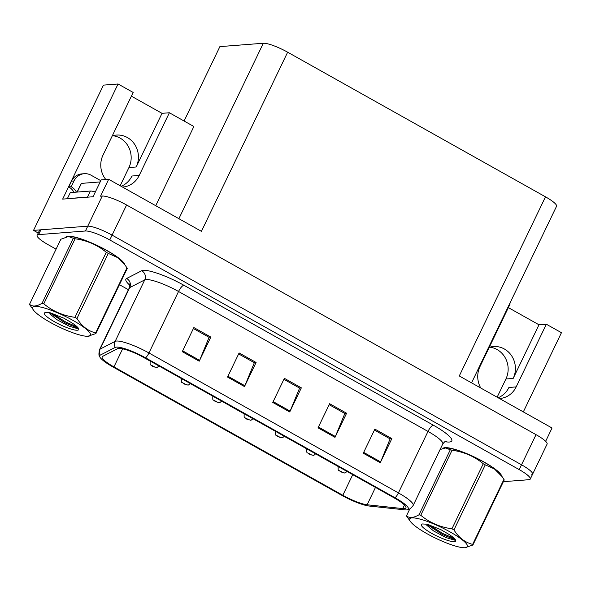 <?xml version="1.0" encoding="UTF-8"?>
<svg xmlns="http://www.w3.org/2000/svg" width="591" height="591" viewBox="0 0 591 591"><rect width="100%" height="100%" fill="white"/><g stroke="black" fill="none" stroke-linecap="round" stroke-linejoin="round"><path stroke-width="0.89" d="M499.469 398.511A21.808 20.33 85.6 0 0 499.757 398.497A21.808 20.33 85.6 0 0 516.179 386.906L546.343 324.223L561.45 332.696L523.331 411.897M516.179 386.906L508.917 387.467A21.808 20.33 -94.4 0 1 498.102 397.75M122.5 187.059A21.808 20.33 85.6 0 0 122.788 187.037A21.808 20.33 85.6 0 0 139.21 175.446L169.373 112.763L193.87 126.504L155.751 205.705M139.21 175.446L131.948 176.015A21.808 20.33 -94.4 0 1 121.133 186.291M489.776 347.176A21.808 20.33 -94.4 0 1 497.09 349.554A21.808 20.33 -94.4 0 1 505.911 379.001L497.142 397.211M546.343 324.223L538.985 324.791L513.173 378.439A21.808 20.33 85.6 0 0 504.352 348.993A21.808 20.33 85.6 0 0 493.382 346.54A21.808 20.33 85.6 0 0 489.245 347.331M112.807 135.716A21.808 20.33 -94.4 0 1 120.113 138.102A21.808 20.33 -94.4 0 1 128.934 167.541L120.172 185.751M112.275 135.871A21.808 20.33 -94.4 0 1 116.412 135.08A21.808 20.33 -94.4 0 1 127.375 137.54A21.808 20.33 -94.4 0 1 136.196 166.98L162.015 113.332L169.373 112.763M184.089 121.015L219.889 46.615L263.32 43.254A20.441 3.901 25.7 0 1 287.647 52.2L201.435 231.332L108.663 179.295L101.157 179.878L93.038 196.751L62.661 199.108L118.067 83.981L133.167 92.455L103.004 155.138A21.808 20.33 85.6 0 0 105.833 179.516M287.647 52.2L545.486 196.833L459.273 375.965L552.046 428.01L545.641 441.314M531.139 474.883A20.441 3.901 -154.3 0 0 532.587 474.233L547.096 444.1A20.441 3.901 -154.3 0 0 536.037 434.658L126.592 204.988A20.441 3.901 -154.3 0 0 102.258 196.042L100.544 196.175L108.663 179.295M503.369 481.68L528.819 479.707A20.441 3.901 -154.3 0 0 530.267 479.057L532.587 474.233A20.441 3.901 -154.3 0 0 521.528 464.799L112.091 235.122A20.441 3.901 -154.3 0 0 87.756 226.176L33.539 230.379L103.447 85.119L118.067 83.981M33.539 230.379L38.223 233.002M545.486 196.833A20.441 3.901 25.7 0 1 556.545 206.274L471.559 382.857M509.678 303.656L510.144 303.914L479.973 366.597A21.808 20.33 85.6 0 0 480.786 388.028M131.387 96.156L162.015 113.332M538.985 324.791L508.363 307.615M124.767 264.665L124.76 264.687A32.712 6.242 -154.3 0 0 100.536 247.104A32.712 6.242 -154.3 0 0 68.061 236.208A32.712 6.242 -154.3 0 0 65.926 236.976M501.744 476.169A32.712 6.242 -154.3 0 0 477.513 458.564A32.712 6.242 -154.3 0 0 445.03 447.668A32.712 6.242 -154.3 0 0 442.895 448.436M118.71 348.395A21.808 4.159 25.7 0 1 144.669 357.939L394.131 497.873A21.808 4.159 25.7 0 1 405.928 507.942A21.808 4.159 25.7 0 1 402.744 508.585L367.129 504.773A21.808 4.159 25.7 0 1 342.817 495.28L113.937 366.893A21.808 4.159 25.7 0 1 102.14 356.824A21.808 4.159 25.7 0 1 102.598 356.388L117.624 348.653A21.808 4.159 25.7 0 1 118.71 348.395M116.449 347.124A24.534 4.684 -154.3 0 0 115.223 347.419L100.204 355.154A24.534 4.684 -154.3 0 0 99.916 357.104A24.534 4.684 -154.3 0 0 112.955 366.967L341.834 495.354A24.534 4.684 -154.3 0 0 369.19 506.036L404.805 509.848A24.534 4.684 -154.3 0 0 407.103 509.848A24.534 4.684 -154.3 0 0 395.113 497.799L145.645 357.865A24.534 4.684 -154.3 0 0 116.449 347.124M532.587 474.233A20.441 3.901 -154.3 0 0 521.528 464.799L112.091 235.122A20.441 3.901 -154.3 0 0 87.756 226.176L40.897 229.803A20.441 3.901 -154.3 0 0 39.449 230.46L37.13 235.284A20.441 3.901 -154.3 0 0 48.189 244.718L56.086 249.151M374.413 430.078L390.104 438.877L380.619 461.896A5.452 1.67 119.3 0 1 380.249 462.731L391.855 438.625L374.879 429.103L363.28 453.208L380.249 462.731M389.92 438.773L391.855 438.625M329.157 404.687L344.849 413.493L335.37 436.513A5.452 1.67 119.3 0 1 334.994 437.347L346.599 413.235L329.623 403.719L318.024 427.825L334.994 437.347M344.664 413.39L346.599 413.235M193.397 328.537L209.081 337.335L199.603 360.355A5.452 1.67 119.3 0 1 199.226 361.19L210.832 337.084L193.863 327.562L182.257 351.675L199.226 361.19M208.896 337.232L210.832 337.084M238.646 353.92L254.337 362.719L244.859 385.738A5.452 1.67 119.3 0 1 244.482 386.573L256.088 362.468L239.119 352.945L227.513 377.058L244.482 386.573M254.152 362.615L256.088 362.468M283.902 379.304L299.593 388.102L290.115 411.129A5.452 1.67 119.3 0 1 289.738 411.964L301.344 387.851L284.374 378.336L272.769 402.441L289.738 411.964M299.408 387.999L301.344 387.851M530.267 479.057A20.441 3.901 -154.3 0 0 519.208 469.616L109.763 239.946A20.441 3.901 -154.3 0 0 85.436 231L38.578 234.627A20.441 3.901 -154.3 0 0 37.13 235.284M119.441 284.685L128.395 289.708M320.292 456.54L337.298 465.996M190.317 383.633L201.538 389.838M141.212 356.092L150.114 361.079M275.037 431.157L275.465 431.393M284.337 436.372L292.043 440.613M229.788 405.773L244.127 413.818M340.512 471.729A3.406 0.909 -61.2 0 0 340.586 471.788A3.406 0.909 -61.2 0 0 340.771 471.81L342.736 472.527L339.906 470.938L341.938 472.024L340.771 471.81M340.652 471.744A3.406 1.182 119.8 0 1 340.409 471.684C338.141 469.055 338.082 472.283 338.17 466.498A5.112 0.975 25.7 0 1 338.178 466.484L338.17 466.498M73.986 192.319A13.63 12.707 85.6 0 0 68.763 186.919L71.216 186.726L74.001 180.942A13.63 12.707 -94.4 0 1 84.262 173.702A13.63 12.707 -94.4 0 1 91.117 175.231L100.78 180.661M71.216 186.726A13.63 12.707 -94.4 0 1 76.438 192.127M68.763 186.919L71.548 181.134A13.63 12.707 -94.4 0 1 81.809 173.894L84.262 173.702M88.517 197.106A13.63 2.6 -154.3 0 0 87.49 197.076L67.374 198.635A13.63 2.6 25.7 0 1 67.551 198.731M95.321 192.001A13.63 2.6 -154.3 0 0 90.393 191.048L70.277 192.607L67.374 198.635M309.174 454.154A3.406 0.909 -61.2 0 0 309.241 454.206A3.406 0.909 -61.2 0 0 309.433 454.235L311.398 454.944L308.568 453.356L310.6 454.449L309.433 454.235M309.307 454.161A3.406 1.182 119.8 0 1 309.063 454.11C306.803 451.472 306.744 454.701 306.832 448.924A5.112 0.975 25.7 0 1 306.84 448.909L306.832 448.924M277.836 436.572A3.406 0.909 -61.2 0 0 277.903 436.631A3.406 0.909 -61.2 0 0 278.095 436.653L280.06 437.37L277.231 435.781L279.262 436.867L278.095 436.653M277.969 436.586A3.406 1.182 119.8 0 1 277.726 436.527C275.465 433.897 275.399 437.118 275.495 431.341A5.112 0.975 25.7 0 1 275.502 431.327M246.499 418.989A3.406 0.909 -61.2 0 0 246.565 419.049A3.406 0.909 -61.2 0 0 246.757 419.078L248.722 419.787L245.893 418.199L247.925 419.292L246.757 419.078M246.632 419.004A3.406 1.182 119.8 0 1 246.388 418.953C244.127 416.315 244.061 419.544 244.149 413.766A5.112 0.975 25.7 0 1 244.157 413.752L244.149 413.766M66.672 236.784A32.365 6.176 25.7 0 1 68.342 236.363A32.365 6.176 25.7 0 1 99.628 246.72A32.365 6.176 25.7 0 1 124.332 264.103M100.167 181.932L81.41 183.387A3.406 0.65 -154.3 0 0 81.174 183.498L77.044 192.082M443.642 448.237A32.365 6.176 25.7 0 1 445.311 447.823A32.365 6.176 25.7 0 1 476.597 458.18A32.365 6.176 25.7 0 1 501.308 475.563M50.036 322.25A32.025 6.109 -154.3 0 0 87.845 336.286A32.025 6.109 -154.3 0 0 73.092 320.462A32.025 6.109 -154.3 0 0 42.744 307.564A32.025 6.109 -154.3 0 0 33.495 310.135A32.025 6.109 -154.3 0 0 50.036 322.25M95.919 333.546A36.797 7.018 -154.3 0 0 95.668 332.925L126.976 267.886A36.797 7.018 -154.3 0 1 127.228 268.506L95.919 333.546L87.845 336.286M126.976 267.886L125.174 265.256L117.557 257.595L108.279 253.413L76.978 318.453C81.78 326.18 88.007 331.004 95.668 332.925M76.978 318.453A36.797 7.018 -154.3 0 0 75.98 317.892A36.797 7.018 -154.3 0 0 74.976 317.33L106.277 252.291C97.33 244.888 86.936 240.382 75.094 238.779A36.797 7.018 -154.3 0 0 73.343 238.276L68.467 236.526L60.851 239.244L29.55 304.291A36.797 7.018 -154.3 0 0 29.801 304.912L33.495 310.135M125.174 265.256L123.275 262.663A32.025 6.109 -154.3 0 0 106.742 250.547A32.025 6.109 -154.3 0 0 68.933 236.511L68.467 236.526M108.279 253.413A36.797 7.018 -154.3 0 0 107.289 252.852A36.797 7.018 -154.3 0 0 106.277 252.291M54.712 321.888A19.038 3.635 -154.3 0 0 78.699 328.818A19.038 3.635 -154.3 0 0 71.585 322.701L63.865 318.18L50.213 312.779L45.61 312.506A19.038 3.635 -154.3 0 0 45.042 312.624A19.038 3.635 -154.3 0 0 54.712 321.888M49.725 313.74L56.714 319.561L69.058 326.121L77.51 328.648L78.389 328.234M75.094 238.779L43.793 303.826A36.797 7.018 -154.3 0 0 42.042 303.323L73.343 238.276M43.793 303.826C52.739 311.228 63.134 315.727 74.976 317.33M29.55 304.291C32.298 306.892 36.457 306.566 42.042 303.323M51.875 313.274L65.823 322.058L77.34 326.993M49.518 312.632L65.365 323.018L78.344 328.337M427.005 533.71A32.025 6.109 -154.3 0 0 464.814 547.746A32.025 6.109 -154.3 0 0 450.069 531.922A32.025 6.109 -154.3 0 0 419.721 519.024A32.025 6.109 -154.3 0 0 410.472 521.587A32.025 6.109 -154.3 0 0 427.005 533.71M472.896 545.005A36.797 7.018 -154.3 0 0 472.645 544.385L503.946 479.338A36.797 7.018 -154.3 0 1 504.197 479.958L472.896 545.005L464.814 547.746M503.946 479.338L502.143 476.708L494.527 469.047L485.255 464.866L453.947 529.913C458.749 537.633 464.984 542.464 472.645 544.385M453.947 529.913A36.797 7.018 -154.3 0 0 452.957 529.351A36.797 7.018 -154.3 0 0 451.945 528.79L483.253 463.743C474.307 456.348 463.913 451.842 452.071 450.239A36.797 7.018 -154.3 0 0 450.312 449.736L445.437 447.985L440.096 449.522M502.143 476.708L500.252 474.122A32.025 6.109 -154.3 0 0 483.711 462.007A32.025 6.109 -154.3 0 0 445.902 447.963L445.437 447.985M485.255 464.866A36.797 7.018 -154.3 0 0 484.258 464.304A36.797 7.018 -154.3 0 0 483.253 463.743M431.681 533.348A19.038 3.635 -154.3 0 0 455.668 540.277A19.038 3.635 -154.3 0 0 448.554 534.153L440.834 529.632L427.19 524.239L422.587 523.958A19.038 3.635 -154.3 0 0 422.011 524.077A19.038 3.635 -154.3 0 0 431.681 533.348M426.702 525.2L433.683 531.014L446.028 537.581L454.486 540.108L455.358 539.686M409.792 508.954L406.519 515.751A36.797 7.018 -154.3 0 0 406.771 516.371L410.472 521.587M452.071 450.239L420.762 515.286A36.797 7.018 -154.3 0 0 419.012 514.783L450.312 449.736M420.762 515.286C429.709 522.688 440.103 527.187 451.945 528.79M406.519 515.751C409.267 518.344 413.434 518.026 419.012 514.783M428.852 524.734L442.792 533.518L454.309 538.453M426.488 524.091L442.334 534.478L455.314 539.797M215.161 401.415A3.406 0.909 -61.2 0 0 215.227 401.466A3.406 0.909 -61.2 0 0 215.42 401.496L217.385 402.205L214.555 400.624L216.579 401.71L215.42 401.496M215.294 401.429A3.406 1.182 119.8 0 1 215.05 401.37C212.79 398.74 212.723 401.961 212.812 396.184A5.112 0.975 25.7 0 1 212.819 396.169L212.812 396.184M183.816 383.832A3.406 0.909 -61.2 0 0 183.89 383.891A3.406 0.909 -61.2 0 0 184.074 383.921L186.047 384.63L183.217 383.042L185.242 384.128L184.074 383.921M183.956 383.847A3.406 1.182 119.8 0 1 183.712 383.788C181.452 381.158 181.385 384.386 181.474 378.602A5.112 0.975 25.7 0 1 181.481 378.595L181.481 378.587M152.478 366.257A3.406 0.909 -61.2 0 0 152.552 366.309A3.406 0.909 -61.2 0 0 152.737 366.339L154.702 367.048L151.88 365.46L153.904 366.553L152.737 366.339M152.618 366.272A3.406 1.182 119.8 0 1 152.375 366.213C150.107 363.583 150.048 366.804 150.136 361.027A5.112 0.975 25.7 0 1 150.144 361.012L150.136 361.027M513.173 378.439L505.911 379.001M136.196 166.98L128.934 167.541M102.258 196.042L85.436 231M126.592 204.988L109.763 239.946M536.037 434.658L519.208 469.616M263.32 43.254L178.888 218.685M129.621 285.025A34.071 6.501 25.7 0 1 126.614 278.494L141.641 270.759A34.071 6.501 25.7 0 1 183.89 285.268L433.358 425.202A6.811 2.091 -60.7 0 0 428.002 431.423L178.534 291.489A27.26 5.201 -154.3 0 0 146.095 279.558A27.26 5.201 -154.3 0 0 144.736 279.883L129.71 287.618A27.26 5.201 -154.3 0 0 129.141 288.164C129.732 285.423 129.776 284.012 129.266 283.916M433.358 425.202A34.071 6.501 25.7 0 1 449.374 442.024A34.071 6.501 25.7 0 1 446.818 441.942L444.794 441.728M442.748 444.004A27.26 5.201 -154.3 0 0 428.002 431.423L398.415 492.901A27.26 5.201 25.7 0 1 413.161 505.482L442.748 444.004C444.521 441.824 445.599 440.908 445.983 441.248L445.946 441.255M99.916 357.104C98.756 356.181 98.638 353.691 99.547 349.643A27.26 5.201 25.7 0 1 100.123 349.096L115.149 341.362A27.26 5.201 25.7 0 1 116.508 341.037A27.26 5.201 25.7 0 1 148.947 352.967A6.811 2.091 119.3 0 1 145.645 357.865M115.223 347.419A6.811 6.619 62.8 0 1 115.149 341.362L144.736 279.883A6.811 6.619 -117.2 0 0 141.641 270.759M126.614 278.494A6.811 6.619 -117.2 0 1 129.71 287.618L100.123 349.096A6.811 6.619 62.8 0 0 100.204 355.154M395.113 497.799A6.811 2.091 -60.7 0 0 398.415 492.901L148.947 352.967L178.534 291.489A6.811 2.091 -60.7 0 1 183.89 285.268M38.578 234.627L40.897 229.803M445.533 441.374A6.811 5.895 -83.9 0 1 446.818 441.942M342.817 495.28L352.738 474.654M367.129 504.773L375.484 487.412M402.744 508.585L404.451 505.046M113.937 366.893L122.633 348.83M290.115 411.129L273.168 401.621M244.859 385.738L227.912 376.238M199.603 360.355L182.656 350.847M335.37 436.513L318.416 427.005M380.619 461.896L363.672 452.388M90.393 191.048L87.49 197.076M71.548 181.134L74.001 180.942M81.41 183.387L77.236 192.068M407.103 509.848C408.544 510.181 410.568 508.725 413.161 505.482M99.547 349.643L129.141 288.164M347.382 470.931C345.779 472.623 344.804 473.28 344.45 472.911L340.586 471.788M316.037 453.356C314.434 455.048 313.459 455.705 313.112 455.329L309.241 454.206M284.699 435.774C283.096 437.466 282.121 438.123 281.774 437.746L277.903 436.631M253.362 418.199C251.759 419.891 250.783 420.548 250.436 420.171L246.565 419.049M222.024 400.617C220.421 402.308 219.446 402.966 219.098 402.589L215.227 401.466M190.686 383.034C189.083 384.726 188.108 385.384 187.753 385.014L183.89 383.891M159.348 365.46C157.745 367.151 156.77 367.809 156.416 367.432L152.552 366.309"/></g></svg>

